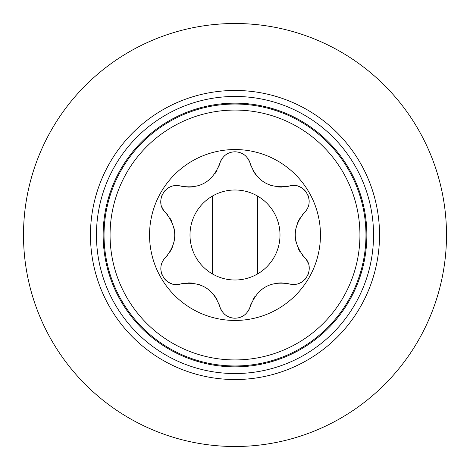 <?xml version="1.0" encoding="UTF-8"?>
<svg xmlns="http://www.w3.org/2000/svg" width="470" height="470" viewBox="0 0 470 470"><rect width="100%" height="100%" fill="white"/><g stroke="black" fill="none" stroke-linecap="round" stroke-linejoin="round"><path stroke-width="0.7" d="M235 149.542A85.458 85.458 0 0 1 320.458 235A85.458 85.458 0 0 1 235 320.458A85.458 85.458 0 0 1 149.542 235A85.458 85.458 0 0 1 235 149.542M218.591 303.003A32.042 32.042 0 0 1 219.778 306.558C222.48 314.031 227.556 317.914 235 318.208C242.379 317.973 247.455 314.089 250.222 306.558A32.042 32.042 0 0 1 251.45 302.897M285.69 283.216A32.042 32.042 0 0 1 289.361 283.962C270.414 280.555 257.366 288.087 250.222 306.558M289.361 283.962C305.4 288.163 315.734 267.454 304.584 257.595A32.042 32.042 0 0 1 302.028 254.699M302.098 215.207A32.042 32.042 0 0 1 304.584 212.405C292.158 227.11 292.158 242.173 304.584 257.595M304.584 212.405C316.24 200.614 303.473 181.308 289.361 186.038A32.042 32.042 0 0 1 285.572 186.802M251.409 166.997A32.042 32.042 0 0 1 250.222 163.442C256.743 181.555 269.792 189.087 289.361 186.038M250.222 163.442C247.52 155.97 242.444 152.086 235 151.792C227.621 152.027 222.545 155.911 219.778 163.442A32.042 32.042 0 0 1 218.55 167.103M184.311 186.784A32.042 32.042 0 0 1 180.639 186.038C199.586 189.445 212.634 181.913 219.778 163.442M180.639 186.038C164.6 181.837 154.266 202.547 165.417 212.405A32.042 32.042 0 0 1 167.972 215.301M167.902 254.793A32.042 32.042 0 0 1 165.417 257.595C177.842 242.89 177.842 227.827 165.417 212.405M165.417 257.595C153.761 269.386 166.527 288.692 180.639 283.962A32.042 32.042 0 0 1 184.428 283.199M219.778 306.558C213.257 288.445 200.208 280.913 180.639 283.962M249.141 160.581A15.769 15.769 0 0 0 247.572 158.043M245.569 155.864A15.769 15.769 0 0 0 243.196 154.089M232.233 152.039A15.769 15.769 0 0 0 229.501 152.785M226.869 154.054A15.769 15.769 0 0 0 224.496 155.805M222.475 157.985A15.769 15.769 0 0 0 220.882 160.546M282.041 187.095A32.042 32.042 0 0 1 278.275 186.984M271.331 185.568A32.042 32.042 0 0 1 267.924 184.252M265.239 182.883A32.042 32.042 0 0 1 264.88 182.677M262.025 180.78A32.042 32.042 0 0 1 259.223 178.43M256.89 176.003A32.042 32.042 0 0 1 255.104 173.736M254.74 173.213A32.042 32.042 0 0 1 252.86 170.117M306.722 209.714A15.769 15.769 0 0 0 308.156 206.841M308.996 203.616A15.769 15.769 0 0 0 309.143 200.355M308.608 197.1A15.769 15.769 0 0 0 307.451 194.122M305.764 191.496A15.769 15.769 0 0 0 303.773 189.404M301.282 187.624A15.769 15.769 0 0 0 298.644 186.408M295.565 185.662A15.769 15.769 0 0 0 292.575 185.533M300.007 251.791A32.042 32.042 0 0 1 298.221 248.471M295.971 241.745A32.042 32.042 0 0 1 295.407 238.137M295.254 235.129A32.042 32.042 0 0 1 295.254 234.718M295.471 231.293A32.042 32.042 0 0 1 296.1 227.692M297.04 224.46A32.042 32.042 0 0 1 298.109 221.781M298.38 221.206A32.042 32.042 0 0 1 300.118 218.027M292.757 284.473A15.769 15.769 0 0 0 295.965 284.279M299.179 283.392A15.769 15.769 0 0 0 302.075 281.888M304.625 279.797A15.769 15.769 0 0 0 306.628 277.306M308.062 274.533A15.769 15.769 0 0 0 308.872 271.76M309.172 268.711A15.769 15.769 0 0 0 308.902 265.826M308.009 262.783A15.769 15.769 0 0 0 306.628 260.127M252.966 299.69A32.042 32.042 0 0 1 254.946 296.488M259.646 291.177A32.042 32.042 0 0 1 262.489 288.886M265.015 287.246A32.042 32.042 0 0 1 265.374 287.041M268.441 285.513A32.042 32.042 0 0 1 271.877 284.262M275.15 283.457A32.042 32.042 0 0 1 278.005 283.046M278.639 282.987A32.042 32.042 0 0 1 282.259 282.911M220.859 309.419A15.769 15.769 0 0 0 222.428 311.957M224.431 314.136A15.769 15.769 0 0 0 226.804 315.911M229.301 317.138A15.769 15.769 0 0 0 235 318.208M237.767 317.961A15.769 15.769 0 0 0 240.499 317.215M243.131 315.946A15.769 15.769 0 0 0 245.505 314.195M247.525 312.015A15.769 15.769 0 0 0 249.118 309.454M187.959 282.905A32.042 32.042 0 0 1 191.725 283.016M198.669 284.432A32.042 32.042 0 0 1 202.076 285.748M204.761 287.117A32.042 32.042 0 0 1 205.12 287.323M207.975 289.22A32.042 32.042 0 0 1 210.777 291.57M213.11 293.997A32.042 32.042 0 0 1 214.896 296.264M215.26 296.787A32.042 32.042 0 0 1 217.14 299.884M163.278 260.286A15.769 15.769 0 0 0 161.845 263.159M161.004 266.384A15.769 15.769 0 0 0 160.858 269.645M161.392 272.9A15.769 15.769 0 0 0 162.55 275.878M164.236 278.504A15.769 15.769 0 0 0 166.227 280.596M168.718 282.376A15.769 15.769 0 0 0 171.356 283.592M174.435 284.338A15.769 15.769 0 0 0 177.425 284.468M169.993 218.209A32.042 32.042 0 0 1 171.779 221.529M174.029 228.256A32.042 32.042 0 0 1 174.593 231.863M174.746 234.871A32.042 32.042 0 0 1 174.746 235.282M174.529 238.707A32.042 32.042 0 0 1 173.9 242.309M172.96 245.54A32.042 32.042 0 0 1 171.891 248.219M171.621 248.795A32.042 32.042 0 0 1 169.882 251.973M177.243 185.527A15.769 15.769 0 0 0 174.035 185.721M170.822 186.608A15.769 15.769 0 0 0 167.925 188.112M165.375 190.203A15.769 15.769 0 0 0 163.372 192.694M161.939 195.467A15.769 15.769 0 0 0 161.128 198.24M160.828 201.289A15.769 15.769 0 0 0 161.098 204.174M161.991 207.217A15.769 15.769 0 0 0 163.372 209.873M217.034 170.31A32.042 32.042 0 0 1 215.054 173.512M210.354 178.823A32.042 32.042 0 0 1 207.511 181.114M204.985 182.754A32.042 32.042 0 0 1 204.626 182.959M201.559 184.487A32.042 32.042 0 0 1 198.123 185.738M194.85 186.543A32.042 32.042 0 0 1 191.995 186.954M191.361 187.013A32.042 32.042 0 0 1 187.742 187.089M189.998 235A45.002 45.002 0 0 0 235 280.002A45.002 45.002 0 0 0 280.002 235A45.002 45.002 0 0 0 235 189.998A45.002 45.002 0 0 0 189.998 235M202.87 25.956L199.656 26.473M200.32 26.361L202.364 26.032M203.21 25.903L207.922 25.239M213.65 24.581L220.318 24.011M226.716 23.665L235.176 23.5M238.137 23.524L242.667 23.641M250.081 24.041L256.667 24.61M262.289 25.268L263.958 25.492M266.913 25.921L270.168 26.443M270.403 26.485L267.013 25.938M262.46 25.292L260.985 25.104M256.955 24.64L250.422 24.064M242.808 23.647L234.777 23.5M219.179 24.093L212.74 24.675M210.46 24.928L207.335 25.315M235 23.5A211.5 211.5 0 0 0 23.5 235A211.5 211.5 0 0 0 235 446.5A211.5 211.5 0 0 0 446.5 235A211.5 211.5 0 0 0 235 23.5M235 366.853A131.853 131.853 0 0 1 103.147 235A131.853 131.853 0 0 1 235 103.147A131.853 131.853 0 0 1 366.853 235A131.853 131.853 0 0 1 235 366.853M235 104.04A130.96 130.96 0 0 0 104.04 235A130.96 130.96 0 0 0 235 365.96A130.96 130.96 0 0 0 365.96 235A130.96 130.96 0 0 0 235 104.04M235 110.068A124.932 124.932 0 0 0 110.068 235A124.932 124.932 0 0 0 235 359.932A124.932 124.932 0 0 0 359.932 235A124.932 124.932 0 0 0 235 110.068M235 90.469A144.531 144.531 0 0 0 90.469 235A144.531 144.531 0 0 0 235 379.531A144.531 144.531 0 0 0 379.531 235A144.531 144.531 0 0 0 235 90.469M235 96.456A138.544 138.544 0 0 0 96.456 235A138.544 138.544 0 0 0 235 373.544A138.544 138.544 0 0 0 373.544 235A138.544 138.544 0 0 0 235 96.456M212.499 273.969L212.499 196.031M257.501 273.969L257.501 196.031"/></g></svg>
